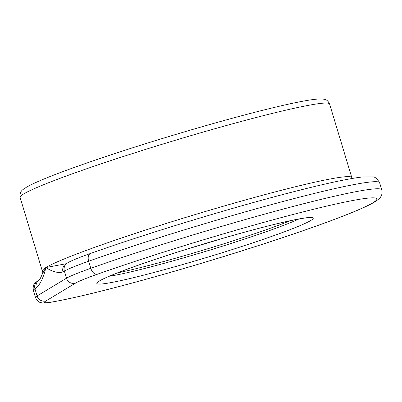 <?xml version="1.0" encoding="UTF-8"?>
<svg xmlns="http://www.w3.org/2000/svg" width="402" height="402" viewBox="0 0 402 402"><rect width="100%" height="100%" fill="white"/><g stroke="black" fill="none" stroke-linecap="round" stroke-linejoin="round"><path stroke-width="0.6" d="M66.179 263.722L45.898 267.516C52.325 271.817 58.024 273.3 63.008 271.958A7.256 7.045 -121.1 0 1 66.049 263.802L67.415 262.973A7.256 7.045 -121.1 0 0 64.375 271.129A72.566 4.422 -16.8 0 1 88.661 261.225A7.256 4.437 -109.5 0 1 90.596 253.431C80.224 257.094 72.898 260.049 68.606 262.3L67.415 262.973M63.008 271.958L64.375 271.129L66.511 278.204L37.095 295.937L34.959 288.867L36.331 288.043A7.256 7.045 -121.1 0 1 39.27 279.948L37.999 280.712C35.894 282.656 32.321 283.189 33.351 290.43A72.566 4.422 -16.8 0 1 34.959 288.867A7.256 7.045 -121.1 0 1 37.999 280.712M352.167 178.463L351.795 177.558A161.639 9.854 163.2 0 0 212.362 209.432A161.639 9.854 163.2 0 0 45.898 267.516L42.21 274.254L42.31 270.998A161.639 9.854 163.2 0 1 45.898 267.516C43.657 277.068 40.466 283.907 36.331 288.043M88.661 261.225A186.784 11.387 -16.8 0 1 276.556 203.216A186.784 11.387 -16.8 0 1 379.634 182.774L381.769 189.844A186.784 11.387 163.2 0 0 278.692 210.286A186.784 11.387 163.2 0 0 90.797 268.295L88.661 261.225M97.249 274.28A7.256 4.437 70.5 0 1 90.797 268.295A72.566 4.422 163.2 0 0 66.511 278.204A7.256 7.045 58.9 0 0 75.39 283.194A65.31 3.98 -16.8 0 1 97.249 274.28A179.528 10.944 -16.8 0 1 346.418 201.754A179.528 10.944 -16.8 0 1 292.319 234.371A179.528 10.944 -16.8 0 1 51.009 302.158A7.256 6.548 80.6 0 1 50.104 302.379C69.847 299.018 99.354 291.988 138.63 281.294C175.131 271.31 212.432 260.255 250.526 248.129C288.611 235.959 319.655 225.215 343.655 215.889C359.041 209.914 369.654 205.1 375.503 201.452C378.463 199.402 380.121 197.945 380.483 197.086C381.93 195.357 382.357 192.945 381.769 189.844M50.104 302.379C45.607 303.048 42.929 303.229 42.074 302.922C40.185 302.264 38.14 302.967 35.487 297.5A72.566 4.422 163.2 0 1 37.095 295.937A7.256 7.045 58.9 0 0 45.974 300.932L75.39 283.194M51.009 302.158A65.31 3.98 -16.8 0 1 45.974 300.932M99.329 281.008A113.057 6.894 163.2 0 0 237.768 247.788A113.057 6.894 163.2 0 0 278.053 223.497A113.057 6.894 163.2 0 0 99.329 281.008M23.688 193.95A161.639 9.854 163.2 0 0 20.1 197.427C19.391 190.206 23.628 189.488 26.12 187.422C33.667 182.985 48.803 176.659 71.526 168.443C103.711 156.845 141.323 144.665 184.362 131.891C229.818 118.434 272.953 107.138 298.093 102.133C307.726 100.188 314.902 99.133 319.615 98.967C323.062 99.033 324.987 99.264 325.394 99.656C326.937 99.937 328.333 101.384 329.585 103.987A161.639 9.854 163.2 0 0 190.151 135.866A161.639 9.854 163.2 0 0 23.688 193.95M109.324 276.239A107.254 6.538 163.2 0 0 205.266 251.476A107.254 6.538 163.2 0 0 298.882 219.01M117.59 272.857A107.254 6.538 163.2 0 0 290.123 220.763M90.596 253.431C147.76 233.085 235.708 206.417 296.309 191.05C327.102 183.206 349.107 178.513 362.323 176.98L372.649 176.9C374.825 176.654 377.151 178.614 379.634 182.774M39.23 279.983C39.748 279.681 40.743 277.757 42.225 274.219M35.487 297.5L33.351 290.43M20.1 197.427L42.31 270.998M329.585 103.987L351.795 177.558M99.666 281.093L100.651 280.435C105.274 277.656 116.505 273.043 134.343 266.596C155.519 259.034 180.016 251.084 207.829 242.748C239.451 233.331 265.742 226.251 286.691 221.517C297.912 219.045 305.249 217.768 308.696 217.693L309.61 217.708M181.046 250.974L225.165 237.657"/></g></svg>
